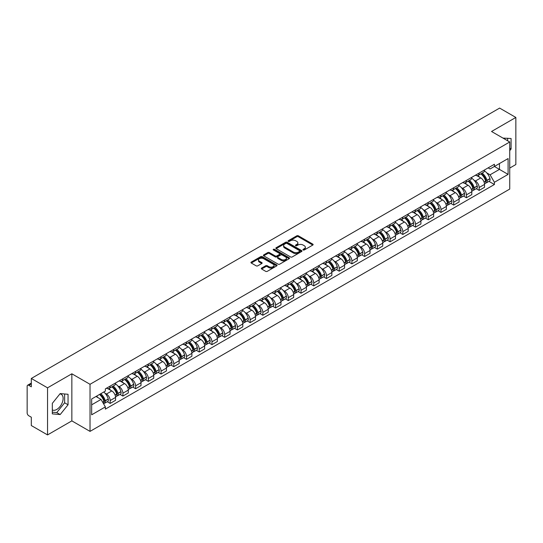 <?xml version="1.0" encoding="UTF-8"?>
<svg xmlns="http://www.w3.org/2000/svg" width="543" height="543" viewBox="0 0 543 543"><rect width="100%" height="100%" fill="white"/><g stroke="black" fill="none" stroke-linecap="round" stroke-linejoin="round"><path stroke-width="0.81" d="M303.17 249.97A0.794 0.455 0 0 0 304.29 249.97L312.795 245.063A1.134 0.652 0 0 0 313.128 244.601A1.134 0.652 0 0 0 312.795 244.133L298.385 235.818A1.134 0.652 0 0 0 296.783 235.818L288.279 240.725A0.794 0.455 0 0 0 289.399 241.377L290.498 240.739A3.625 2.091 0 0 1 295.623 240.739L296.824 241.431A3.625 2.091 0 0 1 297.883 242.911A3.625 2.091 0 0 1 296.824 244.391L295.725 245.022A0.794 0.455 0 0 0 296.845 245.674L297.944 245.036A3.625 2.091 0 0 1 303.069 245.036L304.27 245.728A3.625 2.091 0 0 1 305.329 247.208A3.625 2.091 0 0 1 304.27 248.687L303.17 249.325A0.794 0.455 0 0 0 303.17 249.97L303.17 249.325M503.056 138.126A8.993 5.192 -60 0 1 504.284 138.526A8.993 5.192 -60 0 1 505.241 139.388M59.927 393.899A8.993 5.192 -60 0 1 61.257 394.306A8.993 5.192 -60 0 1 62.635 401.515A8.993 5.192 -60 0 1 56.757 409.442A8.993 5.192 -60 0 1 52.311 409.917M261.638 268.079A1.134 0.652 0 0 0 261.305 268.541A1.134 0.652 0 0 0 261.638 269.002L265.683 271.337A1.134 0.652 0 0 0 267.285 271.337L276.726 265.88A1.134 0.652 0 0 0 277.059 265.418A1.134 0.652 0 0 0 276.726 264.957L262.317 256.635A1.134 0.652 0 0 0 260.721 256.635L251.273 262.093A1.134 0.652 0 0 0 250.941 262.554A1.134 0.652 0 0 0 251.273 263.016L256.153 265.832A1.134 0.652 0 0 0 257.755 265.832L261.801 263.504A1.134 0.652 0 0 0 262.133 263.036A1.134 0.652 0 0 0 261.801 262.574L259.378 261.176A3.027 1.751 0 0 1 258.488 259.941A3.027 1.751 0 0 1 260.362 258.325A3.027 1.751 0 0 1 263.66 258.706L273.149 264.183A3.027 1.751 0 0 1 274.032 265.418A3.027 1.751 0 0 1 272.165 267.034A3.027 1.751 0 0 1 268.866 266.654L267.285 265.744A1.134 0.652 0 0 0 265.683 265.744L261.638 268.079L261.638 269.002M90.029 384.295L71.846 373.794L47.54 387.831L31.311 378.457L499.621 108.084L515.85 117.451L491.544 131.487L509.734 141.988L90.029 384.295L90.029 431.386L509.734 189.073L509.734 141.988M290.58 256.961A1.134 0.652 0 0 0 292.182 256.961L301.63 251.511A1.134 0.652 0 0 0 301.956 251.042A1.134 0.652 0 0 0 301.63 250.581L287.22 242.266A1.134 0.652 0 0 0 285.618 242.266L276.17 247.717A1.134 0.652 0 0 0 275.837 248.178A1.134 0.652 0 0 0 276.17 248.64L290.58 256.961M273.726 250.14A0.794 0.455 0 0 1 274.527 250.255L274.527 249.312L289.181 257.769A1.134 0.652 0 0 1 289.507 258.23A1.134 0.652 0 0 1 289.181 258.692L279.733 264.149A1.134 0.652 0 0 1 278.131 264.149L263.722 255.828L267.76 253.513L267.76 252.57L263.722 254.905A1.134 0.652 0 0 0 263.389 255.366A1.134 0.652 0 0 0 263.722 255.828L263.722 254.905M267.76 253.513A1.134 0.652 0 0 1 269.362 253.513L269.362 252.57A1.134 0.652 0 0 0 267.76 252.57M269.362 252.57L275.206 255.943A1.134 0.652 0 0 0 276.808 255.943L279.489 254.395A1.134 0.652 0 0 0 279.821 253.934A1.134 0.652 0 0 0 279.489 253.472L273.407 249.956A0.794 0.455 0 0 1 274.527 249.312M47.54 387.831L47.54 434.916L31.311 425.549L31.311 417.214L28.779 415.755A2.308 1.33 -120 0 1 27.15 412.924L27.15 386.277A2.308 1.33 -120 0 1 27.625 385.218L31.311 383.093M509.734 168.072L515.85 164.543L515.85 117.451M47.54 434.916L71.846 420.886L90.029 431.386M31.311 378.457L31.311 386.792L28.779 385.333A2.308 1.33 -120 0 0 27.625 385.218M479.15 173.061A5.308 3.061 60 0 1 478.05 175.443L483.433 172.335A5.308 3.061 -120 0 0 484.532 169.959M474.039 180.235L475.396 181.023A5.308 3.061 60 0 1 479.15 187.518L484.532 184.41A5.308 3.061 -120 0 0 480.779 177.914L476.924 175.688M484.532 184.41L484.532 187.287L479.15 190.389L476.231 188.706M478.05 175.443A5.308 3.061 60 0 1 475.437 175.206M479.15 187.518L479.15 190.389M466.423 180.412A5.308 3.061 60 0 1 465.324 182.794L470.706 179.685A5.308 3.061 -120 0 0 471.806 177.303M463.505 196.05L466.423 197.74L471.806 194.632L471.806 191.76A5.308 3.061 -120 0 0 468.059 185.258L464.204 183.032M465.324 182.794A5.308 3.061 60 0 1 462.717 182.55M461.319 187.586L462.677 188.367A5.308 3.061 60 0 1 466.423 194.862L466.423 197.74M453.704 187.756A5.308 3.061 60 0 1 452.604 190.138L457.987 187.03A5.308 3.061 -120 0 0 459.086 184.647M450.785 203.401L453.704 205.084L459.086 201.976L459.086 199.105A5.308 3.061 -120 0 0 455.333 192.602L451.477 190.383M452.604 190.138A5.308 3.061 60 0 1 449.991 189.894M448.593 194.93L449.95 195.711A5.308 3.061 60 0 1 453.704 202.213L453.704 205.084M440.977 195.1A5.308 3.061 60 0 1 439.878 197.482L445.26 194.374A5.308 3.061 -120 0 0 446.36 191.991M438.058 210.745L440.977 212.428L446.36 209.32L446.36 206.449A5.308 3.061 -120 0 0 442.613 199.953L438.758 197.727M439.878 197.482A5.308 3.061 60 0 1 437.271 197.245M435.873 202.274L437.23 203.062A5.308 3.061 60 0 1 440.977 209.557L440.977 212.428M428.257 202.444A5.308 3.061 60 0 1 427.158 204.826L432.54 201.718A5.308 3.061 -120 0 0 433.64 199.335M425.339 218.089L428.257 219.772L433.64 216.664L433.64 213.793A5.308 3.061 -120 0 0 429.886 207.297L426.031 205.071M427.158 204.826A5.308 3.061 60 0 1 424.545 204.589M423.146 209.618L424.504 210.406A5.308 3.061 60 0 1 428.257 216.901L428.257 219.772M415.531 209.795A5.308 3.061 60 0 1 414.431 212.17L419.814 209.069A5.308 3.061 -120 0 0 420.913 206.686M412.612 225.433L415.531 227.123L420.913 224.015L420.913 221.137A5.308 3.061 -120 0 0 417.167 214.641L413.311 212.415M414.431 212.17A5.308 3.061 60 0 1 411.825 211.933M410.427 216.969L411.784 217.75A5.308 3.061 60 0 1 415.531 224.245L415.531 227.123M402.811 217.139A5.308 3.061 60 0 1 401.711 219.521L407.094 216.413A5.308 3.061 -120 0 0 408.193 214.03M399.892 232.777L402.811 234.467L408.193 231.359L408.193 228.488A5.308 3.061 -120 0 0 404.44 221.985L400.585 219.766M401.711 219.521A5.308 3.061 60 0 1 399.098 219.277M397.7 224.313L399.057 225.094A5.308 3.061 60 0 1 402.811 231.596L402.811 234.467M390.084 224.483A5.308 3.061 60 0 1 388.985 226.865L394.367 223.757A5.308 3.061 -120 0 0 395.467 221.374M387.166 240.128L390.084 241.811L395.467 238.703L395.467 235.832A5.308 3.061 -120 0 0 391.72 229.336L387.865 227.11M388.985 226.865A5.308 3.061 60 0 1 386.378 226.628M384.98 231.657L386.338 232.438A5.308 3.061 60 0 1 390.084 238.94L390.084 241.811M377.365 231.827A5.308 3.061 60 0 1 376.265 234.209L381.648 231.101A5.308 3.061 -120 0 0 382.747 228.718M374.446 247.472L377.365 249.156L382.747 246.047L382.747 243.176A5.308 3.061 -120 0 0 378.994 236.68L375.138 234.454M376.265 234.209A5.308 3.061 60 0 1 373.652 233.972M372.254 239.001L373.611 239.789A5.308 3.061 60 0 1 377.365 246.284L377.365 249.156M364.638 239.171A5.308 3.061 60 0 1 363.538 241.554L368.921 238.452A5.308 3.061 -120 0 0 370.021 236.069M361.719 254.816L364.638 256.5L370.021 253.398L370.021 250.52A5.308 3.061 -120 0 0 366.274 244.024L362.419 241.798M363.538 241.554A5.308 3.061 60 0 1 360.932 241.316M359.534 246.346L360.891 247.133A5.308 3.061 60 0 1 364.638 253.629L364.638 256.5M351.918 246.522A5.308 3.061 60 0 1 350.819 248.904L356.201 245.796A5.308 3.061 -120 0 0 357.301 243.413M349 262.16L351.918 263.85L357.301 260.742L357.301 257.871A5.308 3.061 -120 0 0 353.547 251.368L349.692 249.149M350.819 248.904A5.308 3.061 60 0 1 348.206 248.66M346.807 253.696L348.165 254.477A5.308 3.061 60 0 1 351.918 260.979L351.918 263.85M339.192 253.866A5.308 3.061 60 0 1 338.092 256.248L343.475 253.14A5.308 3.061 -120 0 0 344.574 250.757M336.273 269.511L339.192 271.195L344.574 268.086L344.574 265.215A5.308 3.061 -120 0 0 340.828 258.719L336.972 256.493M338.092 256.248A5.308 3.061 60 0 1 335.486 256.011M334.088 261.04L335.445 261.821A5.308 3.061 60 0 1 339.192 268.323L339.192 271.195M326.472 261.21A5.308 3.061 60 0 1 325.372 263.593L330.755 260.484A5.308 3.061 -120 0 0 331.854 258.101M323.553 276.855L326.472 278.539L331.854 275.43L331.854 272.559A5.308 3.061 -120 0 0 328.101 266.063L324.246 263.837M325.372 263.593A5.308 3.061 60 0 1 322.759 263.355M321.361 268.385L322.718 269.172A5.308 3.061 60 0 1 326.472 275.668L326.472 278.539M313.745 268.554A5.308 3.061 60 0 1 312.646 270.937L318.028 267.828A5.308 3.061 -120 0 0 319.128 265.452M310.827 284.199L313.745 285.883L319.128 282.781L319.128 279.903A5.308 3.061 -120 0 0 315.381 273.407L311.526 271.181M312.646 270.937A5.308 3.061 60 0 1 310.039 270.699M308.641 275.729L309.999 276.516A5.308 3.061 60 0 1 313.745 283.012L313.745 285.883M301.026 275.905A5.308 3.061 60 0 1 299.926 278.287L305.309 275.179A5.308 3.061 -120 0 0 306.408 272.796M298.107 291.543L301.026 293.234L306.408 290.125L306.408 287.254A5.308 3.061 -120 0 0 302.655 280.751L298.799 278.525M299.926 278.287A5.308 3.061 60 0 1 297.313 278.043M295.915 283.079L297.272 283.86A5.308 3.061 60 0 1 301.026 290.356L301.026 293.234M288.299 283.249A5.308 3.061 60 0 1 287.199 285.632L292.582 282.523A5.308 3.061 -120 0 0 293.682 280.14M285.38 298.894L288.299 300.578L293.682 297.469L293.682 294.598A5.308 3.061 -120 0 0 289.935 288.095L286.08 285.876M287.199 285.632A5.308 3.061 60 0 1 284.593 285.387M283.195 290.424L284.552 291.204A5.308 3.061 60 0 1 288.299 297.707L288.299 300.578M275.579 290.593A5.308 3.061 60 0 1 274.48 292.976L279.862 289.867A5.308 3.061 -120 0 0 280.962 287.485M272.661 306.238L275.579 307.922L280.962 304.813L280.962 301.942A5.308 3.061 -120 0 0 277.208 295.446L273.353 293.22M274.48 292.976A5.308 3.061 60 0 1 271.867 292.738M270.468 297.768L271.826 298.555A5.308 3.061 60 0 1 275.579 305.051L275.579 307.922M262.853 297.937A5.308 3.061 60 0 1 261.753 300.32L267.136 297.211A5.308 3.061 -120 0 0 268.235 294.829M259.934 313.582L262.853 315.266L268.235 312.157L268.235 309.286A5.308 3.061 -120 0 0 264.489 302.79L260.633 300.564M261.753 300.32A5.308 3.061 60 0 1 259.147 300.082M257.749 305.112L259.106 305.899A5.308 3.061 60 0 1 262.853 312.395L262.853 315.266M250.133 305.288A5.308 3.061 60 0 1 249.033 307.664L254.416 304.562A5.308 3.061 -120 0 0 255.515 302.179M247.214 320.927L250.133 322.617L255.515 319.508L255.515 316.637A5.308 3.061 -120 0 0 251.762 310.134L247.907 307.908M249.033 307.664A5.308 3.061 60 0 1 246.42 307.426M245.022 312.463L246.379 313.243A5.308 3.061 60 0 1 250.133 319.739L250.133 322.617M237.406 312.632A5.308 3.061 60 0 1 236.307 315.015L241.689 311.906A5.308 3.061 -120 0 0 242.789 309.524M234.488 328.271L237.406 329.961L242.789 326.852L242.789 323.981A5.308 3.061 -120 0 0 239.042 317.479L235.187 315.259M236.307 315.015A5.308 3.061 60 0 1 233.7 314.77M232.302 319.807L233.66 320.587A5.308 3.061 60 0 1 237.406 327.09L237.406 329.961M224.687 319.976A5.308 3.061 60 0 1 223.587 322.359L228.97 319.25A5.308 3.061 -120 0 0 230.069 316.868M221.768 335.622L224.687 337.305L230.069 334.196L230.069 331.325A5.308 3.061 -120 0 0 226.316 324.829L222.46 322.603M223.587 322.359A5.308 3.061 60 0 1 220.974 322.121M219.576 327.151L220.933 327.931A5.308 3.061 60 0 1 224.687 334.434L224.687 337.305M211.96 327.32A5.308 3.061 60 0 1 210.86 329.703L216.243 326.594A5.308 3.061 -120 0 0 217.343 324.212M209.041 342.966L211.96 344.649L217.343 341.54L217.343 338.669A5.308 3.061 -120 0 0 213.596 332.173L209.741 329.947M210.86 329.703A5.308 3.061 60 0 1 208.254 329.465M206.856 334.495L208.213 335.282A5.308 3.061 60 0 1 211.96 341.778L211.96 344.649M199.24 334.671A5.308 3.061 60 0 1 198.141 337.047L203.523 333.945A5.308 3.061 -120 0 0 204.623 331.563M196.322 350.31L199.24 351.993L204.623 348.891L204.623 346.013A5.308 3.061 -120 0 0 200.869 339.518L197.014 337.291M198.141 337.047A5.308 3.061 60 0 1 195.528 336.809M194.129 341.839L195.487 342.626A5.308 3.061 60 0 1 199.24 349.122L199.24 351.993M186.514 342.015A5.308 3.061 60 0 1 185.414 344.398L190.797 341.289A5.308 3.061 -120 0 0 191.896 338.907M183.595 357.654L186.514 359.344L191.896 356.235L191.896 353.364A5.308 3.061 -120 0 0 188.149 346.862L184.294 344.642M185.414 344.398A5.308 3.061 60 0 1 182.808 344.153M181.41 349.19L182.767 349.97A5.308 3.061 60 0 1 186.514 356.473L186.514 359.344M173.794 349.359A5.308 3.061 60 0 1 172.694 351.742L178.077 348.633A5.308 3.061 -120 0 0 179.176 346.251M170.875 365.005L173.794 366.688L179.176 363.579L179.176 360.708A5.308 3.061 -120 0 0 175.423 354.212L171.568 351.986M172.694 351.742A5.308 3.061 60 0 1 170.081 351.504M168.683 356.534L170.04 357.314A5.308 3.061 60 0 1 173.794 363.817L173.794 366.688M161.067 356.703A5.308 3.061 60 0 1 159.968 359.086L165.35 355.977A5.308 3.061 -120 0 0 166.45 353.595M158.149 372.349L161.067 374.032L166.45 370.923L166.45 368.052A5.308 3.061 -120 0 0 162.703 361.557L158.848 359.33M159.968 359.086A5.308 3.061 60 0 1 157.361 358.848M155.963 363.878L157.321 364.665A5.308 3.061 60 0 1 161.067 371.161L161.067 374.032M148.348 364.048A5.308 3.061 60 0 1 147.248 366.43L152.631 363.321A5.308 3.061 -120 0 0 153.73 360.946M145.429 379.693L148.348 381.376L153.73 378.274L153.73 375.396A5.308 3.061 -120 0 0 149.977 368.901L146.121 366.674M147.248 366.43A5.308 3.061 60 0 1 144.635 366.192M143.237 371.222L144.594 372.009A5.308 3.061 60 0 1 148.348 378.505L148.348 381.376M135.621 371.398A5.308 3.061 60 0 1 134.521 373.781L139.904 370.672A5.308 3.061 -120 0 0 141.004 368.29M132.702 387.037L135.621 388.727L141.004 385.618L141.004 382.747A5.308 3.061 -120 0 0 137.257 376.245L133.402 374.018M134.521 373.781A5.308 3.061 60 0 1 131.915 373.536M130.517 378.573L131.874 379.353A5.308 3.061 60 0 1 135.621 385.849L135.621 388.727M122.901 378.743A5.308 3.061 60 0 1 121.802 381.125L127.184 378.016A5.308 3.061 -120 0 0 128.284 375.634M119.983 394.388L122.901 396.071L128.284 392.962L128.284 390.091A5.308 3.061 -120 0 0 124.53 383.589L120.675 381.369M121.802 381.125A5.308 3.061 60 0 1 119.188 380.887M117.79 385.917L119.148 386.697A5.308 3.061 60 0 1 122.901 393.2L122.901 396.071M110.175 386.087A5.308 3.061 60 0 1 109.075 388.469L114.458 385.36A5.308 3.061 -120 0 0 115.557 382.978M107.256 401.732L110.175 403.415L115.557 400.306L115.557 397.435A5.308 3.061 -120 0 0 111.81 390.94L107.955 388.713M109.075 388.469A5.308 3.061 60 0 1 106.469 388.231M105.07 393.261L106.428 394.048A5.308 3.061 60 0 1 110.175 400.544L110.175 403.415M488.164 167.862L490.078 168.968L508.099 158.563L499.458 163.552L499.458 169.389L490.078 174.805L486.766 172.891M91.665 404.827L101.046 399.41L105.362 406.897L91.665 414.811L91.665 398.99L105.362 391.075L105.362 388.863L494.401 164.257L494.401 166.47L508.099 174.384L494.401 182.292L490.078 174.805M508.099 158.563L508.099 174.384M105.362 406.897L105.362 409.117L494.401 184.505L494.401 182.292M509.734 150.676L511.078 148.999L511.078 138.506L502.981 138.085M71.846 373.794L71.846 420.886M52.311 413.868L60.178 414.567L68.051 404.779L68.051 394.286L60.178 393.58L52.311 403.374L52.311 413.868M101.046 399.41L95.989 396.492M488.951 181.362L494.401 184.505M507.651 140.786L507.651 138.2M509.734 148.219L511.078 148.999M52.311 412.191L56.757 412.592L64.624 402.797L64.624 393.98M56.757 412.592L60.178 414.567M64.624 402.797L68.051 404.779M303.483 250.085L304.27 249.631A3.625 2.091 0 0 0 305.329 248.151L305.329 247.208M297.883 242.911L297.883 243.855A3.625 2.091 0 0 1 296.824 245.334L296.037 245.782M312.782 245.069L298.385 236.755A1.134 0.652 0 0 0 296.783 236.755L288.591 241.486M301.609 251.518L287.22 243.203A1.134 0.652 0 0 0 285.618 243.203L276.183 248.653M299.627 251.368A0.794 0.455 0 0 0 299.627 250.723L286.976 243.42A0.794 0.455 0 0 0 285.856 243.42L284.695 244.092A3.625 2.091 0 0 0 283.636 245.572A3.625 2.091 0 0 0 284.695 247.045L293.342 252.04A3.625 2.091 0 0 0 298.467 252.04L299.627 251.368L299.627 252.312A0.794 0.455 0 0 0 299.858 251.986L299.858 251.042M283.636 245.572L283.636 246.508A3.625 2.091 0 0 0 284.695 247.988L284.695 247.045M299.627 252.312L298.467 252.984A3.625 2.091 0 0 1 293.342 252.984L284.695 247.988M269.362 253.513L275.206 256.887A1.134 0.652 0 0 0 276.808 256.887L279.489 255.339A1.134 0.652 0 0 0 279.821 254.877L279.821 253.934M274.527 250.255L289.161 258.706M281.274 259.445A3.027 1.751 0 0 0 284.573 259.825A3.027 1.751 0 0 0 286.439 258.21A3.027 1.751 0 0 0 285.557 256.975L282.211 255.04A1.134 0.652 0 0 0 280.609 255.04L277.928 256.595A1.134 0.652 0 0 0 277.602 257.056A1.134 0.652 0 0 0 277.928 257.518L281.274 259.445L281.274 260.389A3.027 1.751 0 0 0 284.573 260.769A3.027 1.751 0 0 0 286.439 259.154L286.439 258.21M277.602 257.056L277.602 257.993A1.134 0.652 0 0 0 277.928 258.461L277.928 257.518M281.274 260.389L277.928 258.461M274.032 265.418L274.032 266.362A3.027 1.751 0 0 1 272.165 267.977A3.027 1.751 0 0 1 268.866 267.597L267.285 266.688A1.134 0.652 0 0 0 265.683 266.688L261.651 269.009M258.488 259.941L258.488 260.884A3.027 1.751 0 0 0 259.378 262.12L259.378 261.176M261.787 263.511L259.378 262.12M276.713 265.894L262.317 257.579A1.134 0.652 0 0 0 260.721 257.579L251.287 263.022L251.273 262.093M481.152 173.651A7.269 4.195 60 0 1 481.186 173.679A7.269 4.195 60 0 1 485.971 180.195L486.012 180.344A1.412 0.814 60 0 1 485.788 181.457A1.412 0.814 60 0 1 485.754 181.471M480.833 173.841A8.763 5.063 60 0 1 485.652 181.07L485.693 181.219A2.912 1.683 60 0 1 485.232 183.507L484.512 183.928M485.734 182.862A2.912 1.683 -120 0 0 486.535 182.753A2.912 1.683 -120 0 0 486.996 180.466L486.956 180.317A8.763 5.063 -120 0 0 482.136 173.088M484.424 170.889A8.763 5.063 60 0 1 489.935 178.599L489.976 178.749A2.912 1.683 60 0 1 489.514 181.036L486.535 182.753M477.84 175.545A8.763 5.063 60 0 1 479.673 177.276M483.935 177.289L485.055 177.934M468.426 181.002A7.269 4.195 60 0 1 468.466 181.023A7.269 4.195 60 0 1 473.245 187.539L473.286 187.695A1.412 0.814 60 0 1 473.068 188.801A1.412 0.814 60 0 1 473.034 188.821M468.107 181.186A8.763 5.063 60 0 1 472.926 188.414L472.973 188.57A2.912 1.683 60 0 1 472.512 190.851L471.786 191.272M473.007 190.213A2.912 1.683 -120 0 0 473.815 190.098A2.912 1.683 -120 0 0 474.277 187.817L474.229 187.661A8.763 5.063 -120 0 0 469.417 180.432M471.697 178.233A8.763 5.063 60 0 1 477.209 185.944L477.249 186.093A2.912 1.683 60 0 1 476.795 188.38L473.815 190.098M465.12 182.896A8.763 5.063 60 0 1 466.953 184.62M471.215 184.634L472.329 185.278M455.706 188.346A7.269 4.195 60 0 1 455.74 188.367A7.269 4.195 60 0 1 460.525 194.889L460.566 195.039A1.412 0.814 60 0 1 460.342 196.145A1.412 0.814 60 0 1 460.308 196.166M455.387 188.53A8.763 5.063 60 0 1 460.206 195.765L460.247 195.914A2.912 1.683 60 0 1 459.785 198.202L459.066 198.616M460.288 197.557A2.912 1.683 -120 0 0 461.088 197.448A2.912 1.683 -120 0 0 461.55 195.161L461.509 195.012A8.763 5.063 -120 0 0 456.69 187.776M458.978 185.577A8.763 5.063 60 0 1 464.489 193.288L464.53 193.444A2.912 1.683 60 0 1 464.068 195.724L461.088 197.448M452.394 190.24A8.763 5.063 60 0 1 454.226 191.964M458.489 191.978L459.609 192.622M442.979 195.69A7.269 4.195 60 0 1 443.02 195.711A7.269 4.195 60 0 1 447.799 202.234L447.839 202.383A1.412 0.814 60 0 1 447.622 203.496A1.412 0.814 60 0 1 447.588 203.51M442.66 195.874A8.763 5.063 60 0 1 447.48 203.109L447.527 203.258A2.912 1.683 60 0 1 447.065 205.546L446.339 205.967M447.561 204.901A2.912 1.683 -120 0 0 448.369 204.792A2.912 1.683 -120 0 0 448.83 202.505L448.783 202.356A8.763 5.063 -120 0 0 443.97 195.12M446.251 192.921A8.763 5.063 60 0 1 451.762 200.638L451.803 200.788A2.912 1.683 60 0 1 451.348 203.075L448.369 204.792M439.674 197.584A8.763 5.063 60 0 1 441.507 199.315M445.769 199.322L446.882 199.967M430.26 203.034A7.269 4.195 60 0 1 430.294 203.062A7.269 4.195 60 0 1 435.079 209.578L435.119 209.727A1.412 0.814 60 0 1 434.895 210.84A1.412 0.814 60 0 1 434.862 210.854M429.941 203.218A8.763 5.063 60 0 1 434.76 210.453L434.8 210.603A2.912 1.683 60 0 1 434.339 212.89L433.619 213.311M434.841 212.245A2.912 1.683 -120 0 0 435.642 212.137A2.912 1.683 -120 0 0 436.104 209.849L436.063 209.7A8.763 5.063 -120 0 0 431.244 202.464M433.531 200.272A8.763 5.063 60 0 1 439.043 207.983L439.083 208.132A2.912 1.683 60 0 1 438.622 210.419L435.642 212.137M426.947 204.928A8.763 5.063 60 0 1 428.78 206.659M433.042 206.673L434.162 207.317M417.533 210.385A7.269 4.195 60 0 1 417.574 210.406A7.269 4.195 60 0 1 422.352 216.922L422.393 217.078A1.412 0.814 60 0 1 422.176 218.184A1.412 0.814 60 0 1 422.142 218.205M417.214 210.569A8.763 5.063 60 0 1 422.033 217.797L422.081 217.947A2.912 1.683 60 0 1 421.619 220.234L420.893 220.655M422.115 219.589A2.912 1.683 -120 0 0 422.922 219.481A2.912 1.683 -120 0 0 423.384 217.193L423.336 217.044A8.763 5.063 -120 0 0 418.524 209.815M420.805 207.616A8.763 5.063 60 0 1 426.316 215.327L426.357 215.476A2.912 1.683 60 0 1 425.902 217.763L422.922 219.481M414.228 212.272A8.763 5.063 60 0 1 416.06 214.003M420.323 214.017L421.436 214.661M404.813 217.729A7.269 4.195 60 0 1 404.847 217.75A7.269 4.195 60 0 1 409.632 224.273L409.673 224.422A1.412 0.814 60 0 1 409.449 225.528A1.412 0.814 60 0 1 409.415 225.549M404.494 217.913A8.763 5.063 60 0 1 409.313 225.148L409.354 225.297A2.912 1.683 60 0 1 408.893 227.585L408.173 227.999M409.395 226.94A2.912 1.683 -120 0 0 410.196 226.831A2.912 1.683 -120 0 0 410.657 224.544L410.617 224.395A8.763 5.063 -120 0 0 405.797 217.159M408.085 214.96A8.763 5.063 60 0 1 413.596 222.671L413.637 222.82A2.912 1.683 60 0 1 413.175 225.107L410.196 226.831M401.501 219.623A8.763 5.063 60 0 1 403.334 221.347M407.596 221.361L408.716 222.006M392.087 225.073A7.269 4.195 60 0 1 392.127 225.094A7.269 4.195 60 0 1 396.906 231.617L396.947 231.766A1.412 0.814 60 0 1 396.729 232.879A1.412 0.814 60 0 1 396.695 232.893M391.768 225.257A8.763 5.063 60 0 1 396.587 232.492L396.634 232.642A2.912 1.683 60 0 1 396.173 234.929L395.447 235.343M396.668 234.284A2.912 1.683 -120 0 0 397.476 234.176A2.912 1.683 -120 0 0 397.938 231.888L397.89 231.739A8.763 5.063 -120 0 0 393.078 224.503M395.358 222.304A8.763 5.063 60 0 1 400.87 230.022L400.91 230.171A2.912 1.683 60 0 1 400.456 232.458L397.476 234.176M388.781 226.967A8.763 5.063 60 0 1 390.614 228.698M394.876 228.705L395.99 229.35M379.367 232.418A7.269 4.195 60 0 1 379.401 232.438A7.269 4.195 60 0 1 384.186 238.961L384.227 239.11A1.412 0.814 60 0 1 384.003 240.223A1.412 0.814 60 0 1 383.969 240.237M379.048 232.601A8.763 5.063 60 0 1 383.867 239.836L383.908 239.986A2.912 1.683 60 0 1 383.446 242.273L382.727 242.694M383.949 241.628A2.912 1.683 -120 0 0 384.749 241.52A2.912 1.683 -120 0 0 385.211 239.232L385.17 239.083A8.763 5.063 -120 0 0 380.351 231.847M382.639 229.655A8.763 5.063 60 0 1 388.15 237.366L388.191 237.515A2.912 1.683 60 0 1 387.729 239.802L384.749 241.52M376.055 234.311A8.763 5.063 60 0 1 377.887 236.042M382.15 236.056L383.27 236.7M366.64 239.768A7.269 4.195 60 0 1 366.681 239.789A7.269 4.195 60 0 1 371.46 246.305L371.5 246.461A1.412 0.814 60 0 1 371.283 247.567A1.412 0.814 60 0 1 371.249 247.581M366.321 239.952A8.763 5.063 60 0 1 371.14 247.18L371.188 247.33A2.912 1.683 60 0 1 370.726 249.617L370 250.038M371.222 248.972A2.912 1.683 -120 0 0 372.03 248.864A2.912 1.683 -120 0 0 372.491 246.576L372.444 246.427A8.763 5.063 -120 0 0 367.631 239.198M369.912 236.999A8.763 5.063 60 0 1 375.423 244.71L375.464 244.859A2.912 1.683 60 0 1 375.009 247.146L372.03 248.864M363.335 241.655A8.763 5.063 60 0 1 365.167 243.386M369.43 243.4L370.543 244.045M353.921 247.113A7.269 4.195 60 0 1 353.955 247.133A7.269 4.195 60 0 1 358.74 253.656L358.78 253.805A1.412 0.814 60 0 1 358.556 254.911A1.412 0.814 60 0 1 358.523 254.932M353.602 247.296A8.763 5.063 60 0 1 358.421 254.524L358.461 254.681A2.912 1.683 60 0 1 358 256.968L357.28 257.382M358.502 256.323A2.912 1.683 -120 0 0 359.31 256.215A2.912 1.683 -120 0 0 359.765 253.927L359.724 253.771A8.763 5.063 -120 0 0 354.905 246.542M357.192 244.343A8.763 5.063 60 0 1 362.704 252.054L362.744 252.203A2.912 1.683 60 0 1 362.283 254.491L359.31 256.215M350.608 249.006A8.763 5.063 60 0 1 352.441 250.73M356.703 250.744L357.823 251.389M341.194 254.457A7.269 4.195 60 0 1 341.235 254.477A7.269 4.195 60 0 1 346.013 261L346.054 261.149A1.412 0.814 60 0 1 345.837 262.255A1.412 0.814 60 0 1 345.803 262.276M340.875 254.64A8.763 5.063 60 0 1 345.694 261.875L345.742 262.025A2.912 1.683 60 0 1 345.28 264.312L344.554 264.726M345.776 263.667A2.912 1.683 -120 0 0 346.583 263.559A2.912 1.683 -120 0 0 347.045 261.271L346.997 261.122A8.763 5.063 -120 0 0 342.185 253.886M344.466 251.687A8.763 5.063 60 0 1 349.977 259.398L350.018 259.554A2.912 1.683 60 0 1 349.563 261.841L346.583 263.559M337.889 256.35A8.763 5.063 60 0 1 339.721 258.074M343.984 258.088L345.097 258.733M328.474 261.801A7.269 4.195 60 0 1 328.508 261.821A7.269 4.195 60 0 1 333.293 268.344L333.334 268.493A1.412 0.814 60 0 1 333.11 269.606A1.412 0.814 60 0 1 333.076 269.62M328.155 261.984A8.763 5.063 60 0 1 332.974 269.219L333.015 269.369A2.912 1.683 60 0 1 332.554 271.656L331.834 272.077M333.056 271.011A2.912 1.683 -120 0 0 333.864 270.903A2.912 1.683 -120 0 0 334.318 268.615L334.278 268.466A8.763 5.063 -120 0 0 329.458 261.231M331.746 259.038A8.763 5.063 60 0 1 337.257 266.749L337.298 266.898A2.912 1.683 60 0 1 336.836 269.185L333.864 270.903M325.162 263.694A8.763 5.063 60 0 1 326.995 265.425M331.257 265.432L332.377 266.084M315.748 269.152A7.269 4.195 60 0 1 315.788 269.172A7.269 4.195 60 0 1 320.567 275.688L320.608 275.837A1.412 0.814 60 0 1 320.39 276.95A1.412 0.814 60 0 1 320.356 276.964M315.429 269.335A8.763 5.063 60 0 1 320.248 276.563L320.295 276.713A2.912 1.683 60 0 1 319.834 279L319.108 279.421M320.329 278.355A2.912 1.683 -120 0 0 321.137 278.247A2.912 1.683 -120 0 0 321.599 275.959L321.551 275.81A8.763 5.063 -120 0 0 316.739 268.581M319.019 266.382A8.763 5.063 60 0 1 324.531 274.093L324.571 274.242A2.912 1.683 60 0 1 324.117 276.53L321.137 278.247M312.442 271.038A8.763 5.063 60 0 1 314.275 272.769M318.537 272.783L319.651 273.428M303.028 276.496A7.269 4.195 60 0 1 303.062 276.516A7.269 4.195 60 0 1 307.847 283.039L307.888 283.188A1.412 0.814 60 0 1 307.664 284.294A1.412 0.814 60 0 1 307.63 284.315M302.709 276.679A8.763 5.063 60 0 1 307.528 283.908L307.569 284.064A2.912 1.683 60 0 1 307.107 286.344L306.388 286.765M307.609 285.706A2.912 1.683 -120 0 0 308.417 285.591A2.912 1.683 -120 0 0 308.872 283.31L308.831 283.154A8.763 5.063 -120 0 0 304.012 275.925M306.3 273.726A8.763 5.063 60 0 1 311.811 281.437L311.852 281.586A2.912 1.683 60 0 1 311.39 283.874L308.417 285.591M299.716 278.389A8.763 5.063 60 0 1 301.548 280.113M305.811 280.127L306.931 280.772M290.301 283.84A7.269 4.195 60 0 1 290.342 283.86A7.269 4.195 60 0 1 295.12 290.383L295.161 290.532A1.412 0.814 60 0 1 294.944 291.639A1.412 0.814 60 0 1 294.91 291.659M289.982 284.023A8.763 5.063 60 0 1 294.801 291.258L294.849 291.408A2.912 1.683 60 0 1 294.387 293.695L293.661 294.109M294.883 293.05A2.912 1.683 -120 0 0 295.691 292.942A2.912 1.683 -120 0 0 296.152 290.654L296.105 290.505A8.763 5.063 -120 0 0 291.292 283.27M293.573 281.07A8.763 5.063 60 0 1 299.084 288.781L299.125 288.937A2.912 1.683 60 0 1 298.67 291.218L295.691 292.942M286.996 285.733A8.763 5.063 60 0 1 288.828 287.457M293.091 287.471L294.204 288.116M277.582 291.184A7.269 4.195 60 0 1 277.616 291.204A7.269 4.195 60 0 1 282.401 297.727L282.441 297.876A1.412 0.814 60 0 1 282.217 298.989A1.412 0.814 60 0 1 282.184 299.003M277.263 291.367A8.763 5.063 60 0 1 282.082 298.602L282.122 298.752A2.912 1.683 60 0 1 281.661 301.039L280.941 301.46M282.163 300.394A2.912 1.683 -120 0 0 282.971 300.286A2.912 1.683 -120 0 0 283.426 297.998L283.385 297.849A8.763 5.063 -120 0 0 278.566 290.614M280.853 288.414A8.763 5.063 60 0 1 286.365 296.132L286.405 296.281A2.912 1.683 60 0 1 285.944 298.569L282.971 300.286M274.269 293.077A8.763 5.063 60 0 1 276.102 294.808M280.364 294.815L281.484 295.46M264.855 298.528A7.269 4.195 60 0 1 264.896 298.555A7.269 4.195 60 0 1 269.674 305.071L269.715 305.22A1.412 0.814 60 0 1 269.498 306.333A1.412 0.814 60 0 1 269.464 306.347M264.536 298.711A8.763 5.063 60 0 1 269.355 305.947L269.403 306.096A2.912 1.683 60 0 1 268.941 308.383L268.215 308.804M269.437 307.738A2.912 1.683 -120 0 0 270.244 307.63A2.912 1.683 -120 0 0 270.706 305.342L270.658 305.193A8.763 5.063 -120 0 0 265.846 297.958M268.127 295.765A8.763 5.063 60 0 1 273.638 303.476L273.679 303.625A2.912 1.683 60 0 1 273.224 305.913L270.244 307.63M261.55 300.422A8.763 5.063 60 0 1 263.382 302.152M267.645 302.166L268.758 302.811M252.135 305.879A7.269 4.195 60 0 1 252.169 305.899A7.269 4.195 60 0 1 256.954 312.415L256.995 312.571A1.412 0.814 60 0 1 256.771 313.678A1.412 0.814 60 0 1 256.737 313.698M251.816 306.062A8.763 5.063 60 0 1 256.635 313.291L256.676 313.44A2.912 1.683 60 0 1 256.215 315.727L255.495 316.148M256.717 315.089A2.912 1.683 -120 0 0 257.525 314.974A2.912 1.683 -120 0 0 257.979 312.687L257.939 312.537A8.763 5.063 -120 0 0 253.119 305.309M255.407 303.109A8.763 5.063 60 0 1 260.918 310.82L260.959 310.969A2.912 1.683 60 0 1 260.497 313.257L257.525 314.974M248.823 307.766A8.763 5.063 60 0 1 250.656 309.496M254.918 309.51L256.038 310.155M239.409 313.223A7.269 4.195 60 0 1 239.449 313.243A7.269 4.195 60 0 1 244.228 319.766L244.269 319.915A1.412 0.814 60 0 1 244.051 321.022A1.412 0.814 60 0 1 244.017 321.042M239.09 313.406A8.763 5.063 60 0 1 243.909 320.641L243.956 320.791A2.912 1.683 60 0 1 243.495 323.078L242.769 323.492M243.99 322.433A2.912 1.683 -120 0 0 244.798 322.325A2.912 1.683 -120 0 0 245.26 320.037L245.212 319.888A8.763 5.063 -120 0 0 240.4 312.653M242.68 310.453A8.763 5.063 60 0 1 248.192 318.164L248.232 318.32A2.912 1.683 60 0 1 247.778 320.601L244.798 322.325M236.103 315.116A8.763 5.063 60 0 1 237.936 316.84M242.198 316.854L243.312 317.499M226.689 320.567A7.269 4.195 60 0 1 226.723 320.587A7.269 4.195 60 0 1 231.508 327.11L231.549 327.259A1.412 0.814 60 0 1 231.325 328.372A1.412 0.814 60 0 1 231.291 328.386M226.37 320.75A8.763 5.063 60 0 1 231.189 327.986L231.23 328.135A2.912 1.683 60 0 1 230.768 330.422L230.049 330.836M231.27 329.777A2.912 1.683 -120 0 0 232.078 329.669A2.912 1.683 -120 0 0 232.533 327.381L232.492 327.232A8.763 5.063 -120 0 0 227.673 319.997M229.96 317.798A8.763 5.063 60 0 1 235.472 325.515L235.513 325.664A2.912 1.683 60 0 1 235.051 327.952L232.078 329.669M223.377 322.461A8.763 5.063 60 0 1 225.209 324.191M229.472 324.198L230.592 324.843M213.962 327.911A7.269 4.195 60 0 1 214.003 327.931A7.269 4.195 60 0 1 218.781 334.454L218.822 334.603A1.412 0.814 60 0 1 218.605 335.717A1.412 0.814 60 0 1 218.571 335.73M213.643 328.094A8.763 5.063 60 0 1 218.462 335.33L218.51 335.479A2.912 1.683 60 0 1 218.048 337.766L217.322 338.187M218.544 337.122A2.912 1.683 -120 0 0 219.352 337.013A2.912 1.683 -120 0 0 219.813 334.726L219.766 334.576A8.763 5.063 -120 0 0 214.953 327.341M217.234 325.148A8.763 5.063 60 0 1 222.745 332.859L222.786 333.008A2.912 1.683 60 0 1 222.331 335.296L219.352 337.013M210.657 329.805A8.763 5.063 60 0 1 212.489 331.535M216.752 331.549L217.865 332.194M201.243 335.262A7.269 4.195 60 0 1 201.277 335.282A7.269 4.195 60 0 1 206.062 341.798L206.102 341.954A1.412 0.814 60 0 1 205.878 343.061A1.412 0.814 60 0 1 205.845 343.074M200.924 335.445A8.763 5.063 60 0 1 205.743 342.674L205.783 342.823A2.912 1.683 60 0 1 205.322 345.11L204.602 345.531M205.824 344.466A2.912 1.683 -120 0 0 206.632 344.357A2.912 1.683 -120 0 0 207.087 342.07L207.046 341.92A8.763 5.063 -120 0 0 202.227 334.692M204.514 332.492A8.763 5.063 60 0 1 210.026 340.203L210.066 340.352A2.912 1.683 60 0 1 209.605 342.64L206.632 344.357M197.93 337.149A8.763 5.063 60 0 1 199.763 338.88M204.025 338.893L205.145 339.538M188.516 342.606A7.269 4.195 60 0 1 188.557 342.626A7.269 4.195 60 0 1 193.335 349.149L193.376 349.298A1.412 0.814 60 0 1 193.159 350.405A1.412 0.814 60 0 1 193.125 350.425M188.197 342.789A8.763 5.063 60 0 1 193.016 350.018L193.064 350.174A2.912 1.683 60 0 1 192.602 352.461L191.876 352.875M193.098 351.816A2.912 1.683 -120 0 0 193.905 351.708A2.912 1.683 -120 0 0 194.367 349.42L194.319 349.264A8.763 5.063 -120 0 0 189.507 342.036M191.788 339.837A8.763 5.063 60 0 1 197.299 347.547L197.34 347.696A2.912 1.683 60 0 1 196.885 349.984L193.905 351.708M185.211 344.5A8.763 5.063 60 0 1 187.043 346.224M191.306 346.237L192.419 346.882M175.796 349.95A7.269 4.195 60 0 1 175.83 349.97A7.269 4.195 60 0 1 180.615 356.493L180.656 356.642A1.412 0.814 60 0 1 180.432 357.749A1.412 0.814 60 0 1 180.398 357.769M175.477 350.133A8.763 5.063 60 0 1 180.296 357.369L180.337 357.518A2.912 1.683 60 0 1 179.876 359.805L179.156 360.219M180.378 359.161A2.912 1.683 -120 0 0 181.186 359.052A2.912 1.683 -120 0 0 181.64 356.765L181.6 356.615A8.763 5.063 -120 0 0 176.78 349.38M179.068 347.181A8.763 5.063 60 0 1 184.579 354.891L184.62 355.047A2.912 1.683 60 0 1 184.158 357.335L181.186 359.052M172.484 351.844A8.763 5.063 60 0 1 174.317 353.568M178.579 353.581L179.699 354.226M163.07 357.294A7.269 4.195 60 0 1 163.11 357.314A7.269 4.195 60 0 1 167.889 363.837L167.93 363.986A1.412 0.814 60 0 1 167.712 365.1A1.412 0.814 60 0 1 167.678 365.113M162.751 357.477A8.763 5.063 60 0 1 167.57 364.713L167.617 364.862A2.912 1.683 60 0 1 167.156 367.149L166.429 367.57M167.651 366.505A2.912 1.683 -120 0 0 168.459 366.396A2.912 1.683 -120 0 0 168.921 364.109L168.873 363.959A8.763 5.063 -120 0 0 164.061 356.724M166.341 354.531A8.763 5.063 60 0 1 171.853 362.242L171.893 362.391A2.912 1.683 60 0 1 171.439 364.679L168.459 366.396M159.764 359.188A8.763 5.063 60 0 1 161.597 360.919M165.859 360.925L166.972 361.577M150.35 364.645A7.269 4.195 60 0 1 150.384 364.665A7.269 4.195 60 0 1 155.169 371.181L155.21 371.331A1.412 0.814 60 0 1 154.986 372.444A1.412 0.814 60 0 1 154.952 372.457M150.031 364.828A8.763 5.063 60 0 1 154.85 372.057L154.891 372.206A2.912 1.683 60 0 1 154.429 374.494L153.71 374.914M154.931 373.849A2.912 1.683 -120 0 0 155.739 373.74A2.912 1.683 -120 0 0 156.194 371.453L156.153 371.303A8.763 5.063 -120 0 0 151.334 364.075M153.621 361.876A8.763 5.063 60 0 1 159.133 369.586L159.174 369.735A2.912 1.683 60 0 1 158.712 372.023L155.739 373.74M147.038 366.532A8.763 5.063 60 0 1 148.87 368.263M153.133 368.276L154.253 368.921M137.623 371.989A7.269 4.195 60 0 1 137.664 372.009A7.269 4.195 60 0 1 142.442 378.532L142.483 378.681A1.412 0.814 60 0 1 142.266 379.788A1.412 0.814 60 0 1 142.232 379.808M137.304 372.172A8.763 5.063 60 0 1 142.123 379.401L142.171 379.557A2.912 1.683 60 0 1 141.709 381.838L140.983 382.258M142.205 381.2A2.912 1.683 -120 0 0 143.013 381.084A2.912 1.683 -120 0 0 143.474 378.804L143.427 378.647A8.763 5.063 -120 0 0 138.614 371.419M140.895 369.22A8.763 5.063 60 0 1 146.406 376.93L146.447 377.08A2.912 1.683 60 0 1 145.992 379.367L143.013 381.084M134.318 373.883A8.763 5.063 60 0 1 136.15 375.607M140.413 375.62L141.526 376.265M124.904 379.333A7.269 4.195 60 0 1 124.938 379.353A7.269 4.195 60 0 1 129.723 385.876L129.763 386.025A1.412 0.814 60 0 1 129.539 387.132A1.412 0.814 60 0 1 129.506 387.152M124.585 379.516A8.763 5.063 60 0 1 129.404 386.752L129.444 386.901A2.912 1.683 60 0 1 128.983 389.188L128.263 389.602M129.485 388.544A2.912 1.683 -120 0 0 130.293 388.435A2.912 1.683 -120 0 0 130.748 386.148L130.707 385.998A8.763 5.063 -120 0 0 125.888 378.763M128.175 376.564A8.763 5.063 60 0 1 133.687 384.274L133.727 384.43A2.912 1.683 60 0 1 133.266 386.718L130.293 388.435M121.591 381.227A8.763 5.063 60 0 1 123.424 382.951M127.686 382.964L128.806 383.609M112.177 386.677A7.269 4.195 60 0 1 112.218 386.697A7.269 4.195 60 0 1 116.996 393.22L117.037 393.37A1.412 0.814 60 0 1 116.82 394.483A1.412 0.814 60 0 1 116.786 394.496M111.858 386.86A8.763 5.063 60 0 1 116.677 394.096L116.725 394.245A2.912 1.683 60 0 1 116.263 396.533L115.537 396.953M116.759 395.888A2.912 1.683 -120 0 0 117.566 395.779A2.912 1.683 -120 0 0 118.028 393.492L117.98 393.342A8.763 5.063 -120 0 0 113.168 386.107M115.449 383.908A8.763 5.063 60 0 1 120.96 391.625L121.001 391.774A2.912 1.683 60 0 1 120.546 394.062L117.566 395.779M108.871 388.571A8.763 5.063 60 0 1 110.704 390.302M114.967 390.308L116.08 390.953M99.844 394.266A7.269 4.195 60 0 1 104.276 400.564L104.317 400.714A1.412 0.814 60 0 1 104.093 401.827A1.412 0.814 60 0 1 104.059 401.84M99.478 394.476A8.763 5.063 60 0 1 103.957 401.44L103.998 401.589A2.912 1.683 60 0 1 103.598 403.843M104.039 403.232A2.912 1.683 -120 0 0 104.847 403.123A2.912 1.683 -120 0 0 105.301 400.836L105.261 400.686A8.763 5.063 -120 0 0 100.781 393.723M103.761 392.005A8.763 5.063 60 0 1 108.24 398.969L108.281 399.119A2.912 1.683 60 0 1 107.819 401.406L104.847 403.123M96.505 396.193A8.763 5.063 60 0 1 97.978 397.646M102.24 397.659L103.36 398.304M122.901 393.2L128.284 390.091M135.621 385.849L141.004 382.747M148.348 378.505L153.73 375.396M161.067 371.161L166.45 368.052M173.794 363.817L179.176 360.708M186.514 356.473L191.896 353.364M199.24 349.122L204.623 346.013M211.96 341.778L217.343 338.669M224.687 334.434L230.069 331.325M237.406 327.09L242.789 323.981M250.133 319.739L255.515 316.637M262.853 312.395L268.235 309.286M275.579 305.051L280.962 301.942M288.299 297.707L293.682 294.598M301.026 290.356L306.408 287.254M313.745 283.012L319.128 279.903M326.472 275.668L331.854 272.559M339.192 268.323L344.574 265.215M351.918 260.979L357.301 257.871M364.638 253.629L370.021 250.52M377.365 246.284L382.747 243.176M390.084 238.94L395.467 235.832M402.811 231.596L408.193 228.488M415.531 224.245L420.913 221.137M428.257 216.901L433.64 213.793M440.977 209.557L446.36 206.449M453.704 202.213L459.086 199.105M466.423 194.862L471.806 191.76M110.175 400.544L115.557 397.435M106.428 394.048L111.81 390.94M119.148 386.697L124.53 383.589M131.874 379.353L137.257 376.245M144.594 372.009L149.977 368.901M157.321 364.665L162.703 361.557M170.04 357.314L175.423 354.212M182.767 349.97L188.149 346.862M195.487 342.626L200.869 339.518M208.213 335.282L213.596 332.173M220.933 327.931L226.316 324.829M233.66 320.587L239.042 317.479M246.379 313.243L251.762 310.134M259.106 305.899L264.489 302.79M271.826 298.555L277.208 295.446M284.552 291.204L289.935 288.095M297.272 283.86L302.655 280.751M309.999 276.516L315.381 273.407M322.718 269.172L328.101 266.063M335.445 261.821L340.828 258.719M348.165 254.477L353.547 251.368M360.891 247.133L366.274 244.024M373.611 239.789L378.994 236.68M386.338 232.438L391.72 229.336M399.057 225.094L404.44 221.985M411.784 217.75L417.167 214.641M424.504 210.406L429.886 207.297M437.23 203.062L442.613 199.953M449.95 195.711L455.333 192.602M462.677 188.367L468.059 185.258M475.396 181.023L480.779 177.914M31.311 383.874L28.779 385.333M304.27 249.631L304.27 248.687M295.725 245.674L295.725 245.022M296.824 245.334L296.824 244.391M288.279 241.377L288.279 240.725M296.783 236.755L296.783 235.818M298.385 236.755L298.385 235.818M312.795 245.063L312.795 244.133M276.17 248.64L276.17 247.717M285.618 243.203L285.618 242.266M287.22 243.203L287.22 242.266M301.63 251.511L301.63 250.581M293.342 252.984L293.342 252.04M298.467 252.984L298.467 252.04M275.206 256.887L275.206 255.943M276.808 256.887L276.808 255.943M279.489 255.339L279.489 254.395M289.181 258.692L289.181 257.769M265.683 266.688L265.683 265.744M267.285 266.688L267.285 265.744M268.866 267.597L268.866 266.654M261.801 263.504L261.801 262.574M260.721 257.579L260.721 256.635M262.317 257.579L262.317 256.635M276.726 265.88L276.726 264.957M484.098 182.143L485.693 181.219M486.996 180.466L489.976 178.749M486.956 180.317L489.935 178.599M484.044 182L486.08 180.812M471.378 189.487L472.973 188.57M474.277 187.817L477.249 186.093M474.229 187.661L477.209 185.944M471.324 189.344L473.36 188.156M458.652 196.831L460.247 195.914M461.55 195.161L464.53 193.444M461.509 195.012L464.489 193.288M458.597 196.688L460.634 195.5M445.932 204.182L447.527 203.258M448.83 202.505L451.803 200.788M448.783 202.356L451.762 200.638M447.48 203.096L447.914 202.844M445.878 204.032L447.48 203.109M433.205 211.526L434.8 210.603M436.104 209.849L439.083 208.132M436.063 209.7L439.043 207.983M434.753 210.44L435.187 210.195M433.151 211.383L434.76 210.453M420.486 218.87L422.081 217.947M423.384 217.193L426.357 215.476M423.336 217.044L426.316 215.327M422.033 217.791L422.468 217.539M420.431 218.727L422.033 217.797M407.759 226.214L409.354 225.297M410.657 224.544L413.637 222.82M410.617 224.395L413.596 222.671M407.705 226.071L409.741 224.883M395.039 233.565L396.634 232.642M397.938 231.888L400.91 230.171M397.89 231.739L400.87 230.022M396.587 232.479L397.021 232.228M394.985 233.415L396.587 232.492M382.313 240.909L383.908 239.986M385.211 239.232L388.191 237.515M385.17 239.083L388.15 237.366M382.258 240.766L384.295 239.572M369.593 248.253L371.188 247.33M372.491 246.576L375.464 244.859M372.444 246.427L375.423 244.71M369.539 248.11L371.575 246.922M356.866 255.597L358.461 254.681M359.765 253.927L362.744 252.203M359.724 253.771L362.704 252.054M356.812 255.454L358.848 254.267M344.147 262.948L345.742 262.025M347.045 261.271L350.018 259.554M346.997 261.122L349.977 259.398M344.092 262.798L346.129 261.611M331.42 270.292L333.015 269.369M334.318 268.615L337.298 266.898M334.278 268.466L337.257 266.749M332.968 269.206L333.402 268.955M331.366 270.142L332.974 269.219M318.7 277.636L320.295 276.713M321.599 275.959L324.571 274.242M321.551 275.81L324.531 274.093M318.646 277.493L320.682 276.306M305.974 284.98L307.569 284.064M308.872 283.31L311.852 281.586M308.831 283.154L311.811 281.437M307.521 283.901L307.956 283.65M305.919 284.837L307.528 283.908M293.254 292.324L294.849 291.408M296.152 290.654L299.125 288.937M296.105 290.505L299.084 288.781M293.2 292.182L295.236 290.994M280.527 299.675L282.122 298.752M283.426 297.998L286.405 296.281M283.385 297.849L286.365 296.132M282.075 298.589L282.509 298.338M280.473 299.526L282.082 298.602M267.808 307.019L269.403 306.096M270.706 305.342L273.679 303.625M270.658 305.193L273.638 303.476M267.753 306.876L269.79 305.689M255.081 314.363L256.676 313.44M257.979 312.687L260.959 310.969M257.939 312.537L260.918 310.82M255.027 314.221L257.063 313.033M242.361 321.707L243.956 320.791M245.26 320.037L248.232 318.32M245.212 319.888L248.192 318.164M242.307 321.565L244.343 320.377M229.635 329.058L231.23 328.135M232.533 327.381L235.513 325.664M232.492 327.232L235.472 325.515M229.58 328.909L231.617 327.721M216.915 336.402L218.51 335.479M219.813 334.726L222.786 333.008M219.766 334.576L222.745 332.859M218.462 335.316L218.897 335.065M216.861 336.26L218.462 335.33M204.188 343.746L205.783 342.823M207.087 342.07L210.066 340.352M207.046 341.92L210.026 340.203M204.134 343.604L206.17 342.416M191.469 351.09L193.064 350.174M194.367 349.42L197.34 347.696M194.319 349.264L197.299 347.547M193.016 350.011L193.451 349.76M191.414 350.948L193.016 350.018M178.742 358.441L180.337 357.518M181.64 356.765L184.62 355.047M181.6 356.615L184.579 354.891M180.29 357.355L180.724 357.104M178.688 358.292L180.296 357.369M166.022 365.785L167.617 364.862M168.921 364.109L171.893 362.391M168.873 363.959L171.853 362.242M167.57 364.699L168.004 364.448M165.968 365.636L167.57 364.713M153.296 373.129L154.891 372.206M156.194 371.453L159.174 369.735M156.153 371.303L159.133 369.586M153.241 372.987L155.278 371.799M140.576 380.473L142.171 379.557M143.474 378.804L146.447 377.08M143.427 378.647L146.406 376.93M140.522 380.331L142.558 379.143M127.849 387.817L129.444 386.901M130.748 386.148L133.727 384.43M130.707 385.998L133.687 384.274M127.795 387.675L129.831 386.487M115.13 395.168L116.725 394.245M118.028 393.492L121.001 391.774M117.98 393.342L120.96 391.625M115.075 395.019L117.112 393.831M102.722 402.329L103.998 401.589M105.301 400.836L108.281 399.119M105.261 400.686L108.24 398.969M103.951 401.426L104.385 401.182M102.647 402.193L103.957 401.44"/></g></svg>
